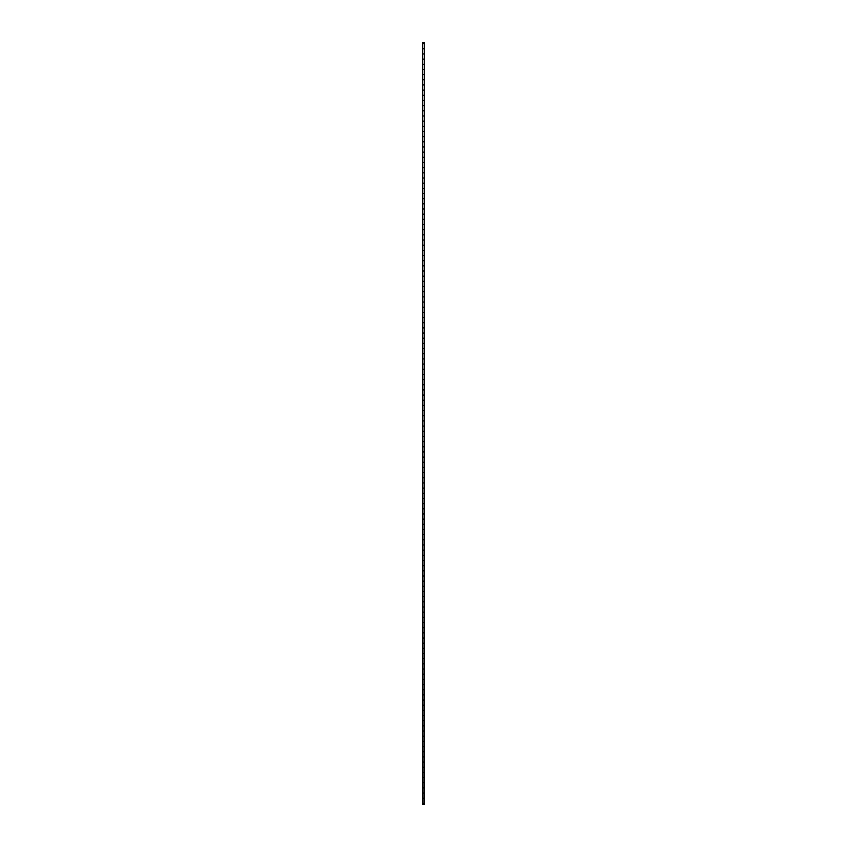 <?xml version="1.0" encoding="UTF-8"?>
<svg xmlns="http://www.w3.org/2000/svg" width="847" height="847" viewBox="0 0 847 847"><rect width="100%" height="100%" fill="white"/><g stroke="black" fill="none" stroke-linecap="round" stroke-linejoin="round"><path stroke-width="1.27" d="M423.024 42.35L424.4 42.35L424.4 43.599L423.024 43.599L424.4 43.599L424.4 48.766L423.5 48.766L424.4 48.766L424.4 53.933L423.024 53.933L424.4 53.933L424.4 59.11L423.5 59.11L424.4 59.11L424.4 64.277L423.024 64.277L424.4 64.277L424.4 69.443L423.5 69.443L424.4 69.443L424.4 74.61L423.024 74.61L424.4 74.61L424.4 79.777L423.5 79.777L424.4 79.777L424.4 84.954L423.024 84.954L424.4 84.954L424.4 90.121L423.5 90.121L424.4 90.121L424.4 95.288L423.024 95.288L424.4 95.288L424.4 100.454L423.5 100.454L424.4 100.454L424.4 105.621L423.024 105.621L424.4 105.621L424.4 110.798L423.5 110.798L424.4 110.798L424.4 115.965L423.024 115.965L424.4 115.965L424.4 121.132L423.5 121.132L424.4 121.132L424.4 126.298L423.024 126.298L424.4 126.298L424.4 131.465L423.5 131.465L424.4 131.465L424.4 136.642L423.024 136.642L424.4 136.642L424.4 141.809L423.5 141.809L424.4 141.809L424.4 146.976L423.024 146.976L424.4 146.976L424.4 152.142L423.5 152.142L424.4 152.142L424.4 157.309L423.024 157.309L424.4 157.309L424.4 162.476L423.5 162.476L424.4 162.476L424.4 167.653L423.024 167.653L424.4 167.653L424.4 172.82L423.5 172.82L424.4 172.82L424.4 177.986L423.024 177.986L424.4 177.986L424.4 183.153L423.5 183.153L424.4 183.153L424.4 188.32L423.024 188.32L424.4 188.32L424.4 193.497L423.5 193.497L424.4 193.497L424.4 198.664L423.024 198.664L424.4 198.664L424.4 203.831L423.5 203.831L424.4 203.831L424.4 208.997L423.024 208.997L424.4 208.997L424.4 214.164L423.5 214.164L424.4 214.164L424.4 219.341L423.024 219.341L424.4 219.341L424.4 224.508L423.5 224.508L424.4 224.508L424.4 229.675L423.024 229.675L424.4 229.675L424.4 234.841L423.5 234.841L424.4 234.841L424.4 240.008L423.024 240.008L424.4 240.008L424.4 245.175L423.5 245.175L424.4 245.175L424.4 250.352L423.024 250.352L424.4 250.352L424.4 255.519L423.5 255.519L424.4 255.519L424.4 260.685L423.024 260.685L424.4 260.685L424.4 265.852L423.5 265.852L424.4 265.852L424.4 271.019L423.024 271.019L424.4 271.019L424.4 276.196L423.5 276.196L424.4 276.196L424.4 281.363L423.024 281.363L424.4 281.363L424.4 286.53L423.5 286.53L424.4 286.53L424.4 291.696L423.024 291.696L424.4 291.696L424.4 296.863L423.5 296.863L424.4 296.863L424.4 302.04L423.024 302.04L424.4 302.04L424.4 307.207L423.5 307.207L424.4 307.207L424.4 312.374L423.024 312.374L424.4 312.374L424.4 317.54L423.5 317.54L424.4 317.54L424.4 322.707L423.024 322.707L424.4 322.707L424.4 327.884L423.5 327.884L424.4 327.884L424.4 333.051L423.024 333.051L424.4 333.051L424.4 338.218L423.5 338.218L424.4 338.218L424.4 343.384L423.024 343.384L424.4 343.384L424.4 348.551L423.5 348.551L424.4 348.551L424.4 353.718L423.024 353.718L424.4 353.718L424.4 358.895L423.5 358.895L424.4 358.895L424.4 364.062L423.024 364.062L424.4 364.062L424.4 369.228L423.5 369.228L424.4 369.228L424.4 374.395L423.024 374.395L424.4 374.395L424.4 379.562L423.5 379.562L424.4 379.562L424.4 384.739L423.024 384.739L424.4 384.739L424.4 389.906L423.5 389.906L424.4 389.906L424.4 395.073L423.024 395.073L424.4 395.073L424.4 400.239L423.5 400.239L424.4 400.239L424.4 405.406L423.024 405.406L424.4 405.406L424.4 410.583L423.5 410.583L424.4 410.583L424.4 415.75L423.024 415.75L424.4 415.75L424.4 420.917L423.5 420.917L424.4 420.917L424.4 426.083L423.024 426.083L424.4 426.083L424.4 431.25L423.5 431.25L424.4 431.25L424.4 436.417L423.024 436.417L424.4 436.417L424.4 441.594L423.5 441.594L424.4 441.594L424.4 446.761L423.024 446.761L424.4 446.761L424.4 451.927L423.5 451.927L424.4 451.927L424.4 457.094L423.024 457.094L424.4 457.094L424.4 462.261L423.5 462.261L424.4 462.261L424.4 467.438L423.024 467.438L424.4 467.438L424.4 472.605L423.5 472.605L424.4 472.605L424.4 477.772L423.024 477.772L424.4 477.772L424.4 482.938L423.5 482.938L424.4 482.938L424.4 488.105L423.024 488.105L424.4 488.105L424.4 493.282L423.5 493.282L424.4 493.282L424.4 498.449L423.024 498.449L424.4 498.449L424.4 503.616L423.5 503.616L424.4 503.616L424.4 508.782L423.024 508.782L424.4 508.782L424.4 513.949L423.5 513.949L424.4 513.949L424.4 519.116L423.024 519.116L424.4 519.116L424.4 524.293L423.5 524.293L424.4 524.293L424.4 529.46L423.024 529.46L424.4 529.46L424.4 534.626L423.5 534.626L424.4 534.626L424.4 539.793L423.024 539.793L424.4 539.793L424.4 544.96L423.5 544.96L424.4 544.96L424.4 550.137L423.024 550.137L424.4 550.137L424.4 555.304L423.5 555.304L424.4 555.304L424.4 560.47L423.024 560.47L424.4 560.47L424.4 565.637L423.5 565.637L424.4 565.637L424.4 570.804L423.024 570.804L424.4 570.804L424.4 575.981L423.5 575.981L424.4 575.981L424.4 581.148L423.024 581.148L424.4 581.148L424.4 586.315L423.5 586.315L424.4 586.315L424.4 591.481L423.024 591.481L424.4 591.481L424.4 596.648L423.5 596.648L424.4 596.648L424.4 601.825L423.024 601.825L424.4 601.825L424.4 606.992L423.5 606.992L424.4 606.992L424.4 612.159L423.024 612.159L424.4 612.159L424.4 617.325L423.5 617.325L424.4 617.325L424.4 622.492L423.024 622.492L424.4 622.492L424.4 627.659L423.5 627.659L424.4 627.659L424.4 632.836L423.024 632.836L424.4 632.836L424.4 638.003L423.5 638.003L424.4 638.003L424.4 643.169L423.024 643.169L424.4 643.169L424.4 648.336L423.5 648.336L424.4 648.336L424.4 653.503L423.024 653.503L424.4 653.503L424.4 658.68L423.5 658.68L424.4 658.68L424.4 663.847L423.024 663.847L424.4 663.847L424.4 669.014L423.5 669.014L424.4 669.014L424.4 674.18L423.024 674.18L424.4 674.18L424.4 679.347L423.5 679.347L424.4 679.347L424.4 684.524L423.024 684.524L424.4 684.524L424.4 689.691L423.5 689.691L424.4 689.691L424.4 694.858L423.024 694.858L424.4 694.858L424.4 700.024L423.5 700.024L424.4 700.024L424.4 705.191L423.024 705.191L424.4 705.191L424.4 710.358L423.5 710.358L424.4 710.358L424.4 715.535L423.024 715.535L424.4 715.535L424.4 720.702L423.5 720.702L424.4 720.702L424.4 725.868L423.024 725.868L424.4 725.868L424.4 731.035L423.5 731.035L424.4 731.035L424.4 736.202L423.024 736.202L424.4 736.202L424.4 741.379L423.5 741.379L424.4 741.379L424.4 746.546L423.024 746.546L424.4 746.546L424.4 751.713L423.5 751.713L424.4 751.713L424.4 756.879L423.024 756.879L424.4 756.879L424.4 762.046L423.5 762.046L424.4 762.046L424.4 767.223L423.024 767.223L424.4 767.223L424.4 772.39L423.5 772.39L424.4 772.39L424.4 777.557L423.024 777.557L424.4 777.557L424.4 782.723L423.5 782.723L424.4 782.723L424.4 787.89L423.024 787.89L424.4 787.89L424.4 793.067L423.5 793.067L424.4 793.067L424.4 798.234L423.024 798.234L424.4 798.234L424.4 803.401L423.5 803.401L424.4 803.401L424.4 804.65L422.6 804.65L422.6 42.35L423.024 804.65"/></g></svg>
